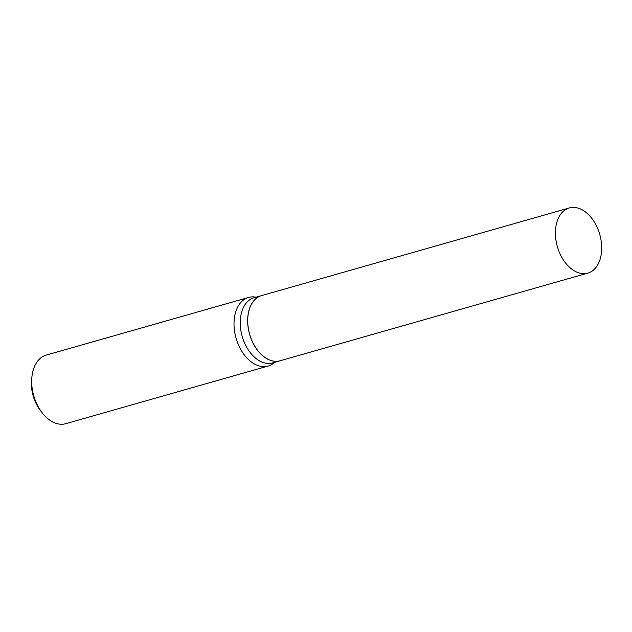 <?xml version="1.0" encoding="UTF-8"?>
<svg xmlns="http://www.w3.org/2000/svg" width="632" height="632" viewBox="0 0 632 632"><rect width="100%" height="100%" fill="white"/><g stroke="black" fill="none" stroke-linecap="round" stroke-linejoin="round"><path stroke-width="0.95" d="M556.721 244.102A33.875 22.049 -105.9 0 1 569.282 207.944A33.875 22.049 -105.9 0 1 600.4 236.945A33.875 22.049 -105.9 0 1 587.839 273.103A33.875 22.049 -105.9 0 1 556.721 244.102M587.839 273.103L280.142 360.761A33.875 22.049 -105.9 0 1 249.024 331.76A33.875 22.049 -105.9 0 1 261.577 295.602L569.282 207.944M280.11 360.769A33.875 22.049 -105.9 0 1 280.079 360.785A33.875 22.049 -105.9 0 1 278.459 361.141A33.875 22.049 -105.9 0 1 249.261 333.017A33.875 22.049 -105.9 0 1 261.514 295.618A33.875 22.049 -105.9 0 1 261.545 295.61L254.103 297.735A33.875 22.049 -105.9 0 0 241.851 335.126A33.875 22.049 -105.9 0 0 271.049 363.25A33.875 22.049 -105.9 0 0 272.668 362.894L280.079 360.785M274.62 362.334A35.661 23.21 -105.9 0 1 268.134 366.039L65.815 423.677A35.661 23.21 -105.9 0 1 64.116 424.056A35.661 23.21 -105.9 0 1 41.949 412.498A35.661 23.21 -105.9 0 1 31.884 377.162A35.661 23.21 -105.9 0 1 46.27 355.081L248.597 297.443A35.661 23.21 -105.9 0 1 250.296 297.064A35.661 23.21 -105.9 0 1 256.055 297.174M268.134 366.039A35.661 23.21 -105.9 0 1 266.435 366.418A35.661 23.21 -105.9 0 1 235.697 336.809A35.661 23.21 -105.9 0 1 248.597 297.443M41.949 412.498L40.156 410.144A30.312 19.726 -105.9 0 1 31.6 380.108L31.884 377.162"/></g></svg>
